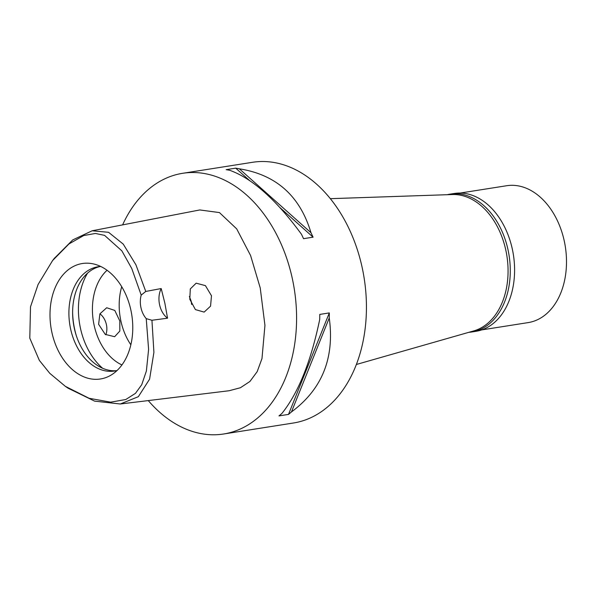 <?xml version="1.0" encoding="UTF-8"?>
<svg xmlns="http://www.w3.org/2000/svg" width="596" height="596" viewBox="0 0 596 596"><rect width="100%" height="100%" fill="white"/><g stroke="black" fill="none" stroke-linecap="round" stroke-linejoin="round"><path stroke-width="0.89" d="M29.8 338.17L30.5 306.843L38.092 284.478L52.567 260.586L68.942 243.958L83.708 235.547L95.405 233.461L104.561 235.36L121.86 250.856L131.776 268.55L141.192 295.102A19.795 13.85 -98.9 0 0 146.236 318.629L148.605 349.412L146.37 371.047L141.729 384.711L135.471 393.345L125.823 399.499L110.685 402.166L89.102 398.284L65.366 386.35L49.766 373.305L39.351 360.394L29.8 338.17M130.934 310.374A58.438 40.886 -98.9 0 0 93.207 263.872A58.438 40.886 -98.9 0 0 51.83 332.114A58.438 40.886 -98.9 0 0 110.752 375.279A58.438 40.886 -98.9 0 0 130.934 310.374M146.236 318.629L151.943 320.261L167.55 318.197A19.795 13.85 81.1 0 1 161.196 288.546L145.767 291.451L141.192 295.102M54.206 258.485L72.757 239.905L92.164 230.779L108.569 232.306L123.245 244.114L135.925 264.81L145.767 291.451M151.943 320.261L153.91 352.355L149.589 379.175L138.361 396.675L120.303 403.991L94.6 401.13L68.13 388.227L65.366 386.35M189.789 299.244L195.406 309.6L204.152 312.103L210.559 306.135L211.483 295.765L205.426 285.633L196.159 283.175L190.31 288.911L189.789 299.244M161.196 288.546L164.876 303.237L167.55 318.197M120.303 403.991L229.14 390.738L240.419 387.735L249.94 381.455L257.181 371.643L261.987 358.546L264.944 325.386L260.236 287.957L250.581 255.505L236.709 228.894L219.447 212.578L199.809 209.948L92.164 230.779M122.605 224.893A131.947 92.32 81.1 0 1 182.607 173.309A131.947 92.32 81.1 0 1 292.435 279.107A131.947 92.32 81.1 0 1 223.656 433.992A131.947 92.32 81.1 0 1 148.27 400.587M223.656 433.992L293.5 422.996A131.947 92.32 -98.9 0 0 362.286 268.111A131.947 92.32 -98.9 0 0 252.458 162.306L182.607 173.309M288.494 414.406L278.95 415.904A131.947 92.32 -98.9 0 0 281.915 413.438C298.328 392.943 310.926 361.623 319.709 319.471A131.947 92.32 -98.9 0 0 319.776 314.42L329.32 312.915A131.947 92.32 81.1 0 1 329.253 317.966C334.714 357.928 322.108 389.248 291.459 411.933A131.947 92.32 81.1 0 1 288.494 414.406L329.32 312.915M313.086 237.171L303.535 238.676A131.947 92.32 -98.9 0 0 301.434 234.213C276.224 199.749 252.339 178.45 229.795 170.322A131.947 92.32 -98.9 0 0 226.16 169.666L235.703 168.161A131.947 92.32 81.1 0 1 239.339 168.824C276.104 174.65 299.989 195.942 310.978 232.708A131.947 92.32 81.1 0 1 313.086 237.171L279.978 207.646M356.408 364.469L473.835 330.892A69.27 48.47 -98.9 0 0 505.885 250.476A69.27 48.47 -98.9 0 0 452.364 194.534L330.303 198.677M130.859 344.801A52.776 36.93 81.1 0 1 120.846 320.797A52.776 36.93 81.1 0 1 121.711 286.698M119.803 320.961L114.782 310.419L106.699 307.752L99.912 313.839L98.616 324.298L105.246 334.401L114.648 336.703L119.826 331.063L119.803 320.961M107.049 270.271A52.776 36.93 -98.9 0 0 94.079 325.014A52.776 36.93 -98.9 0 0 121.956 364.938M189.372 296.488L191.242 301.33L191.607 304.459M99.934 313.794A15.012 10.691 -105.4 0 1 106.408 324.641A15.012 10.691 -105.4 0 1 105.82 334.796M102.594 368.246A62.677 43.851 81.1 0 1 80.393 327.956A62.677 43.851 81.1 0 1 87.605 273.08M116.347 370.675A52.776 36.93 81.1 0 1 74.284 328.128A52.776 36.93 81.1 0 1 99.949 266.539M100.731 266.486A52.776 36.93 -98.9 0 0 98.072 266.762A52.776 36.93 -98.9 0 0 70.559 328.716A52.776 36.93 -98.9 0 0 114.492 371.032A52.776 36.93 -98.9 0 0 117.107 370.488M249.597 180.551L235.703 168.161M310.978 232.708L239.339 168.824M291.459 411.933L329.253 317.966M471.712 331.987L476.018 331.309A69.769 48.812 -98.9 0 0 514.586 268.915A69.769 48.812 -98.9 0 0 512.389 249.411A69.769 48.812 -98.9 0 0 510.191 240.993A69.769 48.812 -98.9 0 0 454.316 193.469L450.01 194.147A69.769 48.812 81.1 0 1 508.083 250.089A69.769 48.812 81.1 0 1 471.712 331.987A69.769 48.812 81.1 0 1 468.873 332.315M510.206 241.045A69.27 48.47 81.1 0 1 510.221 241.089A69.27 48.47 81.1 0 1 512.404 249.448A69.27 48.47 81.1 0 1 514.586 268.811A69.27 48.47 81.1 0 1 514.586 268.863M447.201 194.713A69.769 48.812 81.1 0 1 450.01 194.147M481.672 329.916L528.212 322.592A69.27 48.47 -98.9 0 0 564.323 241.276A69.27 48.47 -98.9 0 0 506.66 185.728L460.127 193.059M72.615 312.408A62.677 43.851 -98.9 0 0 74.575 328.873A62.677 43.851 -98.9 0 0 76.243 335.421M52.567 260.586L54.616 257.949"/></g></svg>
